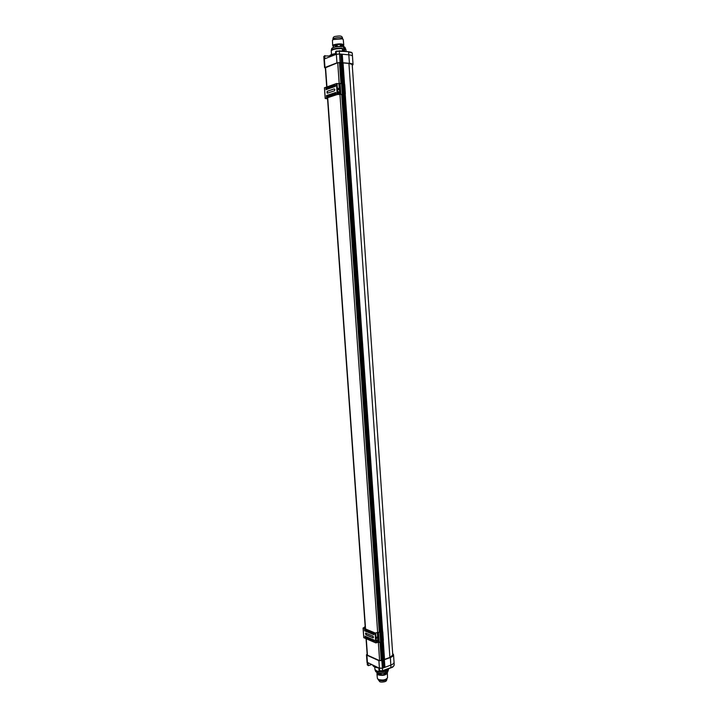 <?xml version="1.0" encoding="UTF-8"?>
<svg xmlns="http://www.w3.org/2000/svg" width="718" height="718" viewBox="0 0 718 718"><rect width="100%" height="100%" fill="white"/><g stroke="black" fill="none" stroke-linecap="round" stroke-linejoin="round"><path stroke-width="1.08" d="M352.278 53.41L352.278 53.365C352.134 52.728 350.923 52.288 348.634 52.037L348.822 54.837C351.111 55.071 352.323 55.51 352.466 56.139L352.466 56.139C352.323 55.51 351.111 55.071 348.822 54.837L339.488 53.949L336.356 54.281L324.365 58.948L324.949 58.723L324.751 55.959L323.782 56.507L324.015 59.343M323.98 59.262L324.581 67.663L336.957 62.834L340.09 62.511L349.415 63.337L348.822 54.837L339.488 53.949L335.755 54.514L335.557 51.705L336.257 51.149M329.607 55.977L324.751 55.959M339.147 50.807L348.418 51.696L336.365 51.077L339.291 51.131L336.159 51.463L336.957 62.834M348.481 51.714L351.757 52.773M389.901 657.446L348.921 63.435L389.901 657.446M372.741 665.155C373.198 666.636 375.182 667.552 378.7 667.919M386.293 672.972L387.128 672.299L386.293 672.972L385.638 672.667L385.772 669.759M377.192 673.188L377.533 673.861L380.737 674.965L384.713 674.516L386.634 673.17M387.442 669.14L387.675 672.048L387.011 672.954M386.311 673.035L385.36 672.712L385.566 671.393C380.396 672.56 376.896 672.111 375.092 670.047L374.904 669.203C376.25 671.572 379.813 672.156 385.584 670.935L385.566 671.393M388.707 668.736L387.576 670.477M387.648 671.554L388.761 668.646L387.549 670.056M387.487 669.122L387.289 672.954L385.315 672.793C380.603 673.879 377.39 673.43 375.676 671.447L375.676 671.447C377.345 673.358 380.567 673.78 385.36 672.712L385.27 672.784C382.102 673.628 379.337 673.565 376.995 672.604M335.728 54.101C332.47 54.64 330.495 55.322 329.786 56.166L329.652 56.623M335.692 53.536C331.743 54.209 329.715 55.044 329.607 56.031L329.643 56.551M333.565 39.427L342.262 38.871L343.258 39.517L343.751 44.785L343.572 46.14L343.401 45.162L340.314 44.372L335.575 44.767L333.044 46.087M342.495 51.113L342.226 48.106C336.374 48.025 332.73 48.743 331.294 50.269L331.24 50.906M344.2 46.742L344.317 47.2M344.487 48.932L345.968 49.829L344.452 48.42M342.809 46.176L342.1 46.598L343.123 46.096L344.281 47.191L343.437 46.185M342.226 48.106L342.782 51.14M345.187 47.594L344.712 47.164M332.102 48.079C333.996 46.894 337.191 46.356 341.687 46.473L343.653 46.149L344.362 47.226L344.658 51.328M345.816 49.165L344.335 47.002M331.698 48.582C334.121 46.832 337.46 46.123 341.714 46.464L341.804 46.571C336.383 46.499 333.017 47.173 331.698 48.582L331.294 50.269M372.965 665.263L377.255 667.246M392.692 653.936L393.042 654.771L390.071 657.383L381.5 660.515L379.328 660.533L367.248 655.067L367.167 654.403M371.52 664.59L368.343 665.685L368.011 662.965L367.015 662.238L379.427 668.252L382.389 668.234L390.897 665.065C392.979 664.258 394.029 663.306 394.047 662.238L393.527 654.735L392.656 653.389M393.527 654.735C393.509 655.794 392.459 656.719 390.377 657.517L381.859 660.632L378.889 660.659L366.898 655.22L366.485 654.78L367.149 654.125M384.381 659.707L384.875 666.825L383.466 667.354L382.963 660.228M383.466 667.354L383.071 659.887M384.875 666.825L383.574 666.995M383.52 659.716L384.022 666.834M333.834 45.387L334.606 44.866M343.751 44.785C341.813 43.574 338.465 43.565 333.699 44.767L332.703 45.611L333.053 46.015M342.262 38.871L333.269 39.544L332.434 40.334L332.703 45.611M393.374 666.259L391.041 667.74M382.532 670.926L390.96 667.821L382.461 671.007L378.996 670.459L378.826 667.973L382.389 668.234L390.897 665.065C392.979 664.258 394.029 663.306 394.047 662.238L394.218 664.697C394.2 665.774 393.15 666.726 391.068 667.543L382.568 670.72L379.598 670.738L378.889 660.659M352.251 65.141L352.52 64.62L349.101 63.453L339.722 62.619L337.433 62.861L325.344 67.797M325.362 67.959L324.581 67.663M352.278 65.464L353.041 64.584C352.906 63.974 351.694 63.561 349.415 63.337M341.301 62.619L340.736 54.586L342.298 54.739L342.854 62.753M342.298 54.739L341.382 54.828L341.947 62.852M340.736 54.586L341.382 54.828M341.454 62.807L340.888 54.783M338.833 83.62L339.901 94.498L338.833 83.62L336.428 83.548L324.509 87.784M339.901 94.498L342.594 94.48L341.84 83.575L339.129 83.593M327.561 98.887L325.398 98.456L337.37 94.48L342.333 94.471L379.876 632.082L375.236 633.034L363.353 628.062M339.596 94.534L337.191 94.471L325.263 98.42L327.22 98.635M334.247 88.879L334.866 89.669L334.391 90.836L327.255 93.223L327.237 91.267L334.247 88.879L327.408 91.276L327.336 93.214M337.801 92.46L338.286 91.554L339.363 92.559L338.878 93.466L337.801 92.46M338.95 89.059L338.573 89.759L337.729 88.978L338.106 88.278L338.95 89.059M344.577 94.686L345.358 93.735L344.721 84.598L343.814 83.809M344.55 84.132L345.385 93.771L344.613 94.722M338.815 93.484L339.246 92.604L338.223 91.581M338.51 89.777L338.824 89.104L338.043 88.305M377.165 672.99L376.941 673.681L378.018 674.857C382.631 675.934 385.737 675.324 387.325 673.026L387.325 672.937M376.941 673.681L377.363 678.33L378.413 679.497C382.936 680.565 385.97 679.964 387.541 677.684L387.325 673.026M364.923 627.317L364.484 627.002L365.193 626.688M364.923 627.227L363.066 628.017L363.757 637.665L375.765 642.888L378 642.296L377.309 632.513L375.074 633.088L363.066 628.017M377.309 632.513L378.278 642.296L379.221 642.448L380.809 641.802L380.127 632.019L377.596 632.504M365.202 626.778L363.344 627.945M372.866 636.058L373.486 637.171L372.992 637.817L365.974 634.829L365.633 633.07L372.866 636.058M376.349 641.075L377.399 639.944L377.785 640.573L376.726 641.695L376.349 641.075M377.408 637.494L376.582 638.374L376.286 637.88L377.103 637.001L377.408 637.494M382.613 641.003L383.358 640.214L382.784 632.011L381.931 631.239M381.958 631.167L382.811 631.939L383.331 640.456M376.663 641.668L377.668 640.519L377.345 639.926M376.519 638.338L377.049 636.983M365.713 633.052L366.135 634.766L373.297 637.79M324.967 67.357L324.168 56.184L324.85 55.645M340.09 62.511L339.291 51.131L348.418 51.696C353.561 52.701 351.317 52.486 352.278 53.365L353.041 64.584M343.06 62.915L344.532 84.114M345.241 94.336L382.604 631.454M383.241 640.662L384.543 659.402M381.258 660.596L379.975 642.179M379.284 632.298L341.687 94.426M340.924 83.459L339.461 62.601M337.729 62.771L339.192 83.566M339.955 94.543L377.65 632.423M378.341 642.323L379.625 660.632M325.541 67.339L326.932 86.842M327.255 91.374L327.381 93.205M327.704 97.684L365.57 628.995M365.866 633.088L365.974 634.667M366.27 638.796L367.436 655.148M342.36 62.924L383.897 659.519M381.859 660.389L379.894 632.181M342.333 94.417L340.117 62.654M341.786 62.96L383.358 659.564M382.2 660.264L340.494 62.69M383.125 659.645L341.526 62.942M382.281 660.228L340.583 62.699M340.718 62.708L382.407 660.183M386.93 669.329L387.128 672.299L387.612 672.12L387.415 669.149M386.661 669.427L386.849 672.299M385.584 670.935L385.512 669.858M385.781 672.829L385.844 674.022M379.364 674.749L379.248 673.269M377.444 672.838L377.533 673.861M384.238 674.624L384.148 673.098M381.141 673.403L381.249 674.956M385.458 672.766L385.53 674.202M379.777 674.848L379.66 673.322M377.255 672.766L377.336 673.681M384.713 674.516L384.624 672.99M380.63 673.394L380.737 674.965M342.764 46.329L343.751 47.137L344.048 51.265M343.464 47.173L343.76 51.238M342.306 48.627C336.078 48.573 332.389 49.345 331.249 50.933L331.51 54.541M333.323 45.638L333.421 47.379M335.279 46.894L335.153 44.875M343.491 46.131L343.401 45.162M342.073 44.552L342.235 46.392M337.119 44.525L337.263 46.589M340.476 46.419L340.314 44.372M333.134 45.773L333.233 47.442M335.701 46.814L335.575 44.767M341.723 44.48L341.903 46.464M336.58 44.579L336.724 46.652M340.987 46.428L340.826 44.381M390.377 657.517L390.96 667.821C392.719 667.417 393.805 666.376 394.218 664.697L394.209 664.626M381.859 660.632L382.568 670.72L379.158 670.729M366.898 655.22L367.607 665.146L367.015 662.256M342.612 38.449C342.145 35.631 340.278 35.595 334.75 36.51C333.628 36.735 333.026 37.623 332.928 39.167L333.798 38.404C337.981 37.336 340.915 37.345 342.603 38.449L342.648 38.996M335.207 86.483L326.017 89.642L325.9 88.036L335.091 84.85L335.611 85.505L335.207 86.483L326.107 89.328L325.9 88.036M335.629 92.487L336.15 93.143L335.746 94.112L326.555 97.172L326.439 95.566L335.629 92.487L336.078 93.178M324.5 87.686L325.263 98.42M337.191 94.471L336.428 83.548M337.02 83.485L337.792 94.417M340.099 83.405L340.862 94.318M327.291 98.59L327.237 97.836M326.017 89.642L335.423 86.07M335.091 84.85L335.539 85.541M326.107 88.529L335.306 85.352L326.107 88.529L326.151 89.176M326.439 95.566L335.844 92.981L326.582 95.889L326.555 97.172M335.889 93.636L326.645 96.858L335.889 93.636L335.844 92.981M339.506 83.459L340.269 94.381M327.39 98.608L327.327 97.81M335.351 86.007L335.306 85.352M326.645 96.05L326.69 96.697M377.964 679.264L379.678 681.624C380.917 682.656 386.069 681.615 385.647 681.247C386.194 681.283 386.67 680.431 387.065 678.69C385.683 680.745 382.972 681.283 378.916 680.323L377.964 679.228M373.845 634.712L364.645 630.835L364.547 629.39L373.737 633.249L373.845 634.712L364.735 630.512L364.547 629.39M374.222 640.097L374.329 641.56L365.13 637.602L365.022 636.157L374.222 640.097L374.652 640.905M363.146 628.097L363.829 637.746M375.765 642.888L375.074 633.088M375.64 633.088L376.331 642.879M378.53 632.657L379.221 642.448M365.103 628.797L364.995 627.379M364.645 630.835L364.771 630.35L374.177 634.057M364.735 629.767L373.934 633.626L364.735 629.767L364.771 630.35M374.643 641.102L374.329 641.56M365.022 636.157L374.41 640.474L365.148 636.408L365.13 637.602M374.455 641.066L365.211 637.27L374.455 641.066L374.41 640.474M377.964 632.657L378.655 642.457M365.202 628.833L365.094 627.344M373.97 634.218L373.934 633.626M365.22 636.534L365.256 637.108M324.949 55.573L323.782 56.507M367.212 655.049L366.045 638.697M365.74 634.362L365.65 633.114M365.345 628.905L327.48 97.756M327.148 93.071L327.049 91.689M326.708 86.923L325.317 67.42M374.904 669.203L374.751 667.04M375.676 671.447L375.092 670.047M388.276 670.666L387.648 671.581M345.968 49.829L346.085 51.463M367.015 662.238L366.485 654.78M332.928 39.167L332.964 39.705M368.343 665.685L367.185 664.688M324.428 87.74L325.191 98.474M326.986 91.877L327.058 92.927M327.408 97.783L327.471 98.644M352.188 64.189L392.809 655.57M364.52 627.46L364.484 627.002M374.401 640.384L374.652 640.941M365.157 627.254L365.274 628.869M365.588 633.24L365.65 634.173"/></g></svg>
